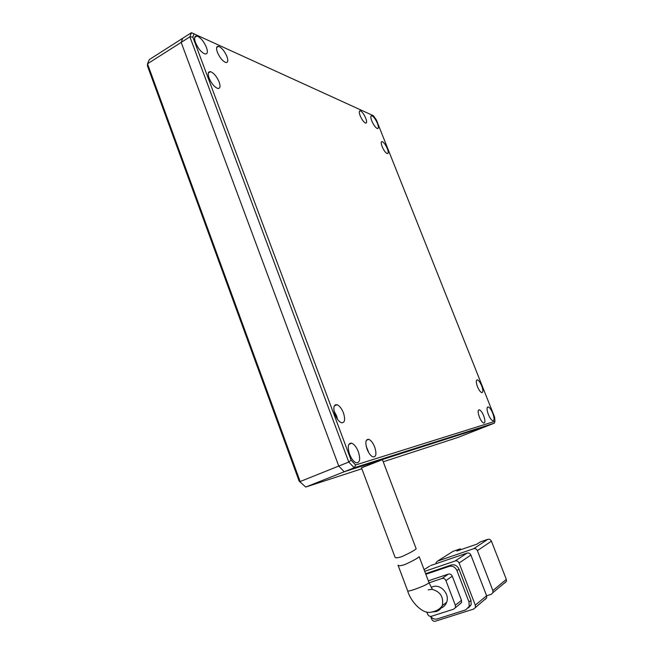 <?xml version="1.0" encoding="UTF-8"?>
<svg xmlns="http://www.w3.org/2000/svg" width="654" height="654" viewBox="0 0 654 654"><rect width="100%" height="100%" fill="white"/><g stroke="black" fill="none" stroke-linecap="round" stroke-linejoin="round"><path stroke-width="0.98" d="M349.547 454.236C347.299 446.674 348.026 442.995 351.721 443.191C354.28 444.279 356.479 447.115 358.335 451.718C360.616 459.239 359.888 462.934 356.16 462.779C353.618 461.699 351.411 458.846 349.547 454.236M195.489 42.551C193.968 37.957 194.451 35.782 196.952 36.027C200.647 37.572 203.811 41.374 206.46 47.431C208.005 52.034 207.514 54.217 204.996 53.971C201.334 52.451 198.162 48.649 195.489 42.551M371.758 120.867C370.483 117.368 370.499 115.652 371.807 115.701C373.704 116.6 375.576 119.167 377.432 123.385C378.715 126.884 378.699 128.609 377.383 128.568C375.494 127.677 373.622 125.11 371.758 120.867M488.35 414.473C486.625 409.51 486.609 407.001 488.309 406.935C489.781 407.614 491.252 409.706 492.74 413.214C494.473 418.159 494.489 420.669 492.781 420.759C491.309 420.089 489.838 417.988 488.35 414.473M365.733 118.194C363.959 114.139 362.136 111.67 360.272 110.796C358.989 110.739 358.948 112.382 360.158 115.717C361.948 119.788 363.771 122.257 365.627 123.124C366.919 123.173 366.951 121.53 365.733 118.194M226.954 56.53C224.575 51.094 221.78 47.693 218.575 46.336C216.392 46.132 216 48.11 217.398 52.287C219.801 57.756 222.589 61.157 225.777 62.498C227.976 62.702 228.369 60.708 226.954 56.53M483.69 415.805C482.284 412.453 480.862 410.459 479.431 409.805C477.739 409.854 477.722 412.265 479.374 417.039C480.788 420.399 482.211 422.402 483.641 423.056C485.333 422.983 485.35 420.571 483.69 415.805M374.693 447.025C373.001 442.856 371.022 440.281 368.774 439.325C365.594 439.177 365.03 442.48 367.082 449.208C368.782 453.402 370.753 455.977 373.001 456.933C376.205 457.04 376.769 453.737 374.693 447.025M366.166 446.11L368.856 452.862M387.315 148.621C385.623 144.747 383.906 142.4 382.173 141.575C380.914 141.534 380.898 143.193 382.124 146.57C383.824 150.461 385.541 152.815 387.266 153.625C388.533 153.657 388.55 151.99 387.315 148.621M481.679 385.819C480.265 382.484 478.859 380.497 477.453 379.851C475.891 379.892 475.891 382.157 477.461 386.645C478.883 389.988 480.289 391.975 481.696 392.621C483.257 392.563 483.257 390.291 481.679 385.819M219.164 82.028C216.768 76.51 213.891 73.052 210.531 71.662C208.086 71.417 207.604 73.542 209.084 78.039C211.495 83.589 214.365 87.047 217.708 88.429C220.169 88.666 220.651 86.532 219.164 82.028M210.253 80.63L211.855 83.254M343.44 412.903C341.658 408.505 339.524 405.782 337.039 404.736C333.663 404.524 332.992 407.794 335.028 414.554C336.818 418.969 338.952 421.699 341.429 422.737C344.822 422.917 345.5 419.639 343.44 412.903M334.047 411.031L336.573 415.813L337.546 419.353M351.133 460.236L355.621 464.969L354.231 467.782L494.367 423.146L486.944 426.065L344.249 471.747L338.756 466.057L181.166 42.387L182.777 38.226L181.166 42.387L189.881 36.845L348.77 462.043L338.756 466.057L181.166 42.387L147.493 63.814L149.308 59.579L191.442 32.7L189.881 36.845L192.824 37.09L351.133 460.236L348.77 462.043L354.231 467.782L344.249 471.747L338.756 466.057L300.145 481.54L147.493 63.814L147.452 65.915L299.123 481.107L305.745 487.05L344.249 471.747L486.944 426.065L458.135 437.379L383.236 461.789M355.621 464.969L494.947 421.307L494.62 417.146L376.344 119.878L373.418 115.717L191.442 32.7M194.099 33.673L192.824 37.09M494.947 421.307L494.367 423.146M441.049 608.048C443.731 607.035 445.587 605.13 446.641 602.318C449.977 594.085 440.559 583.654 432.678 586.744L431.231 587.374M439.782 608.4L440.788 608.138M428.991 582.6L419.173 556.685C417.743 558.222 412.952 560.862 404.793 564.59C400.649 565.882 398.384 566.062 398.008 565.13M477.395 550.643L491.424 541.169L506.327 579.379L492.871 590.554L477.395 550.643C476.57 548.984 475.335 548.338 473.684 548.706L437.624 561.083L453.026 551.338L460.4 548.796L456.876 551.036L476.938 544.128L480.289 541.929L487.835 539.329L473.684 548.706M486.617 595.786L491.326 594.273L492.961 592.606L492.871 590.554M435.94 563.732L436.169 562.432L437.624 561.083M504.839 582.959L506.417 581.349L506.327 579.379M491.424 541.169C490.623 539.575 489.429 538.961 487.835 539.329M424.086 569.642L429.514 566.209M430.471 565.604L467.103 553.071L455.217 560.944L424.724 571.334M470.88 555.05L486.609 595.753L475.294 605.138L459.1 563.004L470.88 555.05C470.038 553.349 468.779 552.695 467.103 553.071M485.039 599.538L486.699 597.846L486.609 595.753M453.026 551.338L452.118 551.911M460.751 549.703L460.4 548.796M430.749 616.657L431.656 619.06C432.498 620.809 433.766 621.521 435.466 621.186L473.676 609.054L486.699 597.846M468.37 607.983L471.158 604.77L470.986 600.405L458.977 569.135C457.252 565.62 454.661 564.239 451.219 565.007L425.615 573.689M475.294 605.138L475.384 607.304M455.217 560.944C456.942 560.56 458.241 561.246 459.1 563.004M451.219 565.007L449.143 566.389L425.844 574.286M449.143 566.389C452.601 565.62 455.2 567.01 456.933 570.55L458.977 569.135M470.986 600.405L469 602.007L456.933 570.55M469 602.007L469.18 606.397L465.771 609.855L437.273 618.929C434.681 619.567 432.441 618.725 430.553 616.395M459.133 604.492L461.577 602.555L461.503 600.331L452.274 576.182C451.407 574.416 450.107 573.721 448.382 574.098L428.321 580.834M448.382 574.098L441.998 578.479L429.073 582.812M461.503 600.331L455.315 605.187L445.938 580.613L452.274 576.182M426.784 611.964L427.593 614.106C428.452 615.896 429.752 616.624 431.485 616.272L453.68 609.168L461.577 602.555M455.315 605.187L455.388 607.452M441.998 578.479C443.747 578.103 445.063 578.815 445.938 580.613M382.435 459.68L361.458 467.724L395.049 557.241C395.408 558.148 397.665 557.952 401.801 556.652C409.944 552.9 414.734 550.276 416.173 548.763L382.435 459.68L362.52 467.438M335.42 404.761L335.633 405.333M361.85 468.763L305.745 487.05L299.123 481.107M432.302 589.426C440.461 591.764 443.796 597.151 442.308 605.612C441.205 608.547 439.235 610.509 436.398 611.49L432.874 611.915M428.206 589.834L431.722 589.377M432.286 589.14L429.024 582.673C427.585 584.235 422.639 586.524 414.178 589.54C410.05 590.897 407.883 591.339 407.671 590.881L398.065 565.277M348.844 444.368L351.721 443.191M194.696 37.466L196.952 36.027M370.916 116.191L371.807 115.701M487.304 407.344L488.309 406.935M359.373 111.294L360.272 110.796M216.654 47.529L218.575 46.336M478.409 410.213L479.431 409.805M366.371 440.297L368.774 439.325M381.315 142.032L382.173 141.575M476.504 380.244L477.453 379.851M208.332 73.011L210.531 71.662M334.341 405.889L337.039 404.736M446.641 602.318L442.308 605.612C441.712 606.332 439.292 610.762 431.011 612.193C422.525 614.515 410.377 601.157 407.704 590.963M506.417 581.349L492.961 592.606M469.18 606.397L471.158 604.77"/></g></svg>
